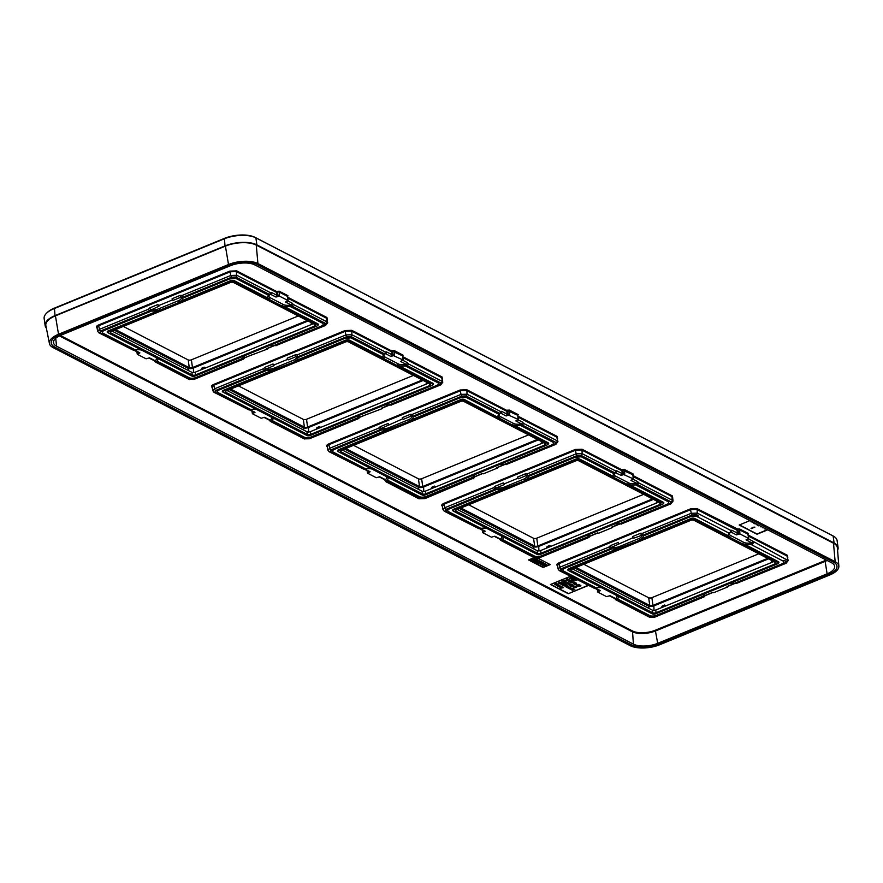 <?xml version="1.0" encoding="UTF-8"?>
<svg xmlns="http://www.w3.org/2000/svg" width="883" height="883" viewBox="0 0 883 883"><rect width="100%" height="100%" fill="white"/><g stroke="black" fill="none" stroke-linecap="round" stroke-linejoin="round"><path stroke-width="1.32" d="M257.913 263.553L835.152 561.687A21.313 9.073 -7.9 0 1 838.85 566.124A21.313 9.073 -7.9 0 1 829.689 575.021L659.711 644.745A21.313 9.073 -7.9 0 1 630.307 645.716L53.079 347.593A21.313 9.073 -7.9 0 1 49.437 343.586A21.313 9.073 -7.9 0 1 58.532 334.26L228.52 264.525A21.313 9.073 -7.9 0 1 257.913 263.553L256.269 245.099L833.497 543.222A22.373 9.525 -7.9 0 1 837.382 547.879L838.85 566.124M54.68 347.107L631.533 645.043A19.912 8.477 172.1 0 0 659.005 644.137L828.442 574.623A19.912 8.477 172.1 0 0 836.974 566.113A19.912 8.477 172.1 0 0 833.541 562.162L256.688 264.238A19.912 8.477 -7.9 0 0 229.216 265.143L59.779 334.646A19.912 8.477 -7.9 0 0 51.247 343.167A19.912 8.477 -7.9 0 0 54.68 347.107L631.511 644.91A19.912 8.477 -7.9 0 0 658.994 644.005L828.42 574.502A19.912 8.477 -7.9 0 0 836.974 566.047M49.437 343.586L45.872 325.639A22.373 9.525 -7.9 0 1 55.43 315.838L225.408 246.114A22.373 9.525 -7.9 0 1 256.269 245.099M768.552 558.84L653.873 605.893A3.94 1.678 172.1 0 1 648.431 606.069L574.701 567.99M193.509 372.538L193.377 368.056L308.068 321.004M193.377 368.056A3.94 1.678 -7.9 0 1 187.947 368.233L114.216 330.154M538.884 550.915L538.74 546.434L653.431 499.381M538.74 546.434A3.94 1.678 -7.9 0 1 533.31 546.61L534.105 549.083M459.579 508.531L533.31 546.61M423.763 491.456L423.619 486.974L538.31 439.922M423.619 486.974A3.94 1.678 -7.9 0 1 418.189 487.151L418.984 489.624M344.458 449.072L418.189 487.151M308.631 431.997L308.498 427.515L423.189 380.463M308.498 427.515A3.94 1.678 -7.9 0 1 303.068 427.692L303.862 430.176M229.337 389.613L303.068 427.692M311.909 322.99L310.838 324.767M205.121 368.134L204.227 367.162L201.865 368.134L201.059 369.8M312.129 323.101L311.103 324.657M111.986 331.07L191.754 372.273A2.583 1.104 172.1 0 0 195.32 372.151L313.344 323.73M110.651 332.814L192.373 375.021A2.307 0.982 172.1 0 0 195.562 374.911L314.547 326.103A2.307 0.982 172.1 0 0 315.54 325.154A2.307 0.982 172.1 0 0 315.143 324.657L233.421 282.45A2.307 0.982 172.1 0 0 230.231 282.56L111.247 331.368A2.307 0.982 172.1 0 0 110.265 332.394A2.307 0.982 172.1 0 0 110.651 332.814L110.441 331.876M230.673 281.478L108.863 331.445A2.307 0.982 172.1 0 0 108.201 332.858A2.307 0.982 172.1 0 0 108.267 332.891L191.931 376.103A2.307 0.982 172.1 0 0 195.121 376.003L316.942 326.026A2.307 0.982 172.1 0 0 317.725 325.529A2.307 0.982 172.1 0 0 317.527 324.58L233.863 281.368A2.307 0.982 172.1 0 0 230.673 281.478L230.286 280.794L180.883 301.059L179.249 302.394L108.466 330.761A2.892 1.225 172.1 0 0 107.638 332.527A2.892 1.225 172.1 0 0 107.726 332.571L108.134 332.814M172.097 298.719L173.079 300.408A1.446 0.673 67.7 0 1 172.097 298.719L180.154 295.408A1.446 0.673 67.7 0 0 181.147 297.096L182.196 297.174M149.867 307.836L157.925 304.525L158.918 306.224L149.602 310.673L148.223 309.337L149.867 307.836A1.446 0.673 67.7 0 0 150.85 309.525A7.241 3.079 172.1 0 0 159.15 308.642L178.267 300.794A7.241 3.079 172.1 0 0 181.147 297.096L182.273 297.273L182.03 295.474L230.783 275.474L236.754 275.275L236.269 271.578L230.286 271.776L98.874 325.684L97.02 327.56L97.627 331.213L99.47 329.337L98.477 325.01C96.203 326.092 95.783 327.118 97.218 328.079M269.083 345.661A8.565 3.642 -7.9 0 1 274.227 345.408L321.114 326.169A4.912 2.086 -7.9 0 0 322.372 323.101L290.165 306.467A8.565 3.642 -7.9 0 1 284.006 306.346L282.35 306.213L269.216 299.425L268.189 298.178A8.565 3.642 -7.9 0 1 267.858 296.522A8.565 3.642 -7.9 0 1 268.642 295.352L269.646 294.558A8.565 3.642 -7.9 0 1 269.657 294.547L237.847 278.134A6.634 2.826 172.1 0 0 228.686 278.432L182.406 297.428A8.565 3.642 -7.9 0 1 182.406 297.428L182.273 297.273M287.604 296.611L287.968 295.706L279.227 291.191L276.611 291.511L236.666 270.871L229.9 271.103L230.783 275.474A1.446 0.673 67.7 0 0 231.765 277.163L182.395 297.416L182.77 298.178A8.565 3.642 -7.9 0 1 180.883 301.059M180.154 295.408L182.03 295.474M172.284 299.999L158.123 305.805M149.602 310.673L149.834 310.772A8.565 3.642 -7.9 0 1 149.834 310.772L103.565 329.767A6.634 2.826 172.1 0 0 101.865 333.917L133.653 350.341L135.485 349.977A8.565 3.642 -7.9 0 1 141.501 350.054M157.858 310.496A8.565 3.642 -7.9 0 1 151.434 311.037L103.653 330.706A4.912 2.086 -7.9 0 1 104.393 330.33M151.434 311.037L149.856 310.772L100.463 331.026A1.446 0.673 67.7 0 1 99.47 329.337L148.223 309.337M317.88 325.308A2.892 1.225 172.1 0 0 318.167 325.065A2.892 1.225 172.1 0 0 317.935 323.873L284.006 306.346M229.514 278.995L182.814 298.156M229.668 278.94L228.686 278.432L229.668 278.94A4.912 2.086 -7.9 0 1 235.662 278.421A4.912 2.086 -7.9 0 1 236.434 278.719L237.847 278.134M268.642 295.352L236.434 278.719M268.189 298.178L234.26 280.662A2.892 1.225 172.1 0 0 230.286 280.794M157.516 358.332A8.565 3.642 -7.9 0 1 157.593 358.432A8.565 3.642 -7.9 0 1 157.008 361.092L189.216 377.725L187.803 378.299A6.634 2.826 172.1 0 0 188.852 378.697A6.634 2.826 172.1 0 0 196.81 378.067M189.216 377.725A4.912 2.086 -7.9 0 0 195.993 377.505L242.88 358.266A8.565 3.642 -7.9 0 1 242.935 357.383A8.565 3.642 -7.9 0 1 244.006 355.937M103.653 330.706A4.912 2.086 -7.9 0 0 103.278 333.344L135.485 349.977M151.092 311.169L104.536 330.264L103.565 329.767L104.536 330.264M133.631 350.341L99.724 332.836A1.446 1.115 -62.7 0 1 98.885 332.825L133.631 350.341A8.565 3.642 -7.9 0 1 133.653 350.341M157.008 361.092L156.004 361.887A8.565 3.642 -7.9 0 1 155.993 361.898L155.066 361.335M156.004 361.887L187.803 378.299M196.964 378.001L195.993 377.505L196.964 378.001L243.123 359.061M244.889 357.538A1.446 0.673 -112.3 0 1 244.657 357.825A1.446 0.673 -112.3 0 1 244.293 357.792L243.255 359.028A8.565 3.642 -7.9 0 1 243.255 359.017L242.88 358.266L243.255 359.017M275.805 345.661A8.565 3.642 -7.9 0 1 275.816 345.661L325.562 325.452A1.446 0.673 -112.3 0 1 325.187 325.408L275.816 345.661M274.227 345.408L275.794 345.661L321.931 326.732M322.085 326.677L321.114 326.169L322.085 326.677A6.634 2.826 172.1 0 0 323.288 326.081A6.634 2.826 172.1 0 0 323.785 322.516L291.997 306.103L290.165 306.467M287.99 301.004L292.152 303.156A1.446 1.115 117.3 0 1 291.147 304.911L292.019 306.092A8.565 3.642 -7.9 0 1 291.997 306.103M292.306 305.982L293.454 304.558L326.931 321.854L327.681 322.736L325.562 325.452A1.446 0.673 -112.3 0 0 325.816 325.087M292.152 303.156L293.454 304.558M138.51 352.074L139.878 352.869L137.406 354.326L146.059 358.796L149.503 357.836L155.099 360.717A7.241 3.079 172.1 0 0 155.507 357.295M137.329 351.964L137.406 354.326M270.032 294.05L270.231 292.571L271.346 292.405A1.446 1.115 117.3 0 1 270.341 294.16A7.241 3.079 172.1 0 0 270.231 297.77L283.366 304.547A7.241 3.079 172.1 0 0 291.147 304.911L285.562 302.019L288.035 300.562L279.381 296.092L275.926 297.052L276.92 295.286L276.534 292.372L236.269 271.578L236.666 270.871M287.814 301.103L287.571 296.401L278.829 291.887L276.534 292.372L276.611 291.511M155.132 361.787L154.249 360.706A1.446 1.115 -62.7 0 0 155.099 360.717L155.772 361.986M752.25 521.82L751.047 521.842L751.665 521.511M753.453 522.438L752.261 522.471L752.868 522.129M754.788 523.133L753.784 523.255L754.49 522.968M757.062 524.303L756.212 524.513L756.764 524.149M755.66 523.575L754.799 523.785L755.351 523.42M758.287 524.932L758.751 525.827L756.93 524.877L757.879 524.723M761.378 526.533L760.671 526.82L761.069 526.378M763.972 527.868L762.504 527.758L762.437 527.074M762.879 527.604L763.652 527.703M766.289 529.072L764.877 528.994L764.568 528.177M764.877 528.332L765.991 528.906M751.367 528.575L754.899 527.118L751.367 528.575M787.813 557.361L787.415 555.319L748.287 535.12M748.089 534.436L748.519 538.387L739.866 533.917L736.422 534.877L737.404 533.122L737.018 530.208L696.753 509.414L690.782 509.601L559.358 563.52L557.504 565.385L558.111 569.049L559.965 567.173L608.707 547.173L610.352 545.672A1.446 0.673 67.7 0 0 611.345 547.361L632.769 537.824L633.564 538.244L642.681 535.01M748.453 533.531L739.711 529.016L737.724 529.083L738.674 533.961M737.724 529.083L697.151 508.707L690.385 508.928L558.961 562.846C556.687 563.928 556.268 564.954 557.703 565.915M672.691 497.902L672.294 495.871L633.166 475.661M632.968 474.977L633.332 474.072L632.934 474.778L622.99 470.297L621.897 470.749L622.283 473.663L621.301 475.429L623.553 474.502L622.603 469.624L621.897 470.749L581.632 449.955L575.661 450.142L444.237 504.061L442.383 505.926L442.99 509.59L444.248 511.191L478.994 528.718A8.565 3.642 -7.9 0 1 479.028 528.718L480.849 528.343A8.565 3.642 -7.9 0 1 486.864 528.431M633.332 474.072L624.59 469.557L622.603 469.624M621.974 469.877L582.029 449.248L575.263 449.469L443.84 503.387C441.566 504.469 441.147 505.495 442.582 506.456M557.57 438.443L557.173 436.412L518.045 416.202M517.846 415.518L518.211 414.624L517.813 415.319L507.868 410.849L506.776 411.29L507.162 414.204L506.169 415.97L508.431 415.043L507.482 410.165L506.776 411.29L466.511 390.496L460.54 390.694L329.116 444.602L327.262 446.467L327.869 450.131L329.127 451.732L363.873 469.259A8.565 3.642 -7.9 0 1 363.906 469.259L365.728 468.884A8.565 3.642 -7.9 0 1 371.743 468.972M518.211 414.624L509.469 410.098L507.482 410.165M506.853 410.418L466.908 389.789L460.142 390.01L328.719 443.928C326.445 445.01 326.026 446.036 327.461 446.997M442.449 378.984L442.052 376.953L402.924 356.743M402.725 356.059L403.089 355.165L402.692 355.86L392.747 351.39L391.655 351.831L392.041 354.745L391.048 356.511L393.31 355.584L392.361 350.706L391.655 351.831L351.39 331.037L345.419 331.235L213.995 385.143L212.141 387.008L212.748 390.672L214.006 392.284L248.752 409.8A8.565 3.642 -7.9 0 1 248.774 409.8L250.606 409.425A8.565 3.642 -7.9 0 1 256.622 409.513M403.089 355.165L394.348 350.639L392.361 350.706M391.732 350.97L351.787 330.33L345.021 330.551L213.598 384.469C211.324 385.551 210.905 386.577 212.339 387.538M327.328 319.525L326.931 317.494L287.803 297.284M570.374 576.334L550.462 584.502L568.299 593.718L588.21 585.55M534.182 557.648L528.564 559.954L543.155 567.493L550.241 564.59L537.813 558.166M749.921 520.617L739.192 525.021L757.029 534.237L767.757 529.822M633.564 538.244A1.446 0.673 67.7 0 1 632.581 536.555L632.769 537.824M610.352 545.672L618.42 542.361L618.608 543.641M632.581 536.555L640.65 533.244L642.526 533.299L691.268 513.299L697.239 513.111L697.151 508.707M690.385 508.928L691.268 513.299A1.446 0.673 67.7 0 0 692.25 514.988L696.234 514.866A1.446 1.115 117.3 0 0 697.239 513.111L730.716 530.396L730.517 531.886M730.716 530.396L731.83 530.241A1.446 1.115 117.3 0 1 730.826 531.996L730.142 532.372A8.565 3.642 172.1 0 0 730.131 532.383L729.126 533.177A8.565 3.642 172.1 0 0 728.343 534.358A8.565 3.642 172.1 0 0 728.685 536.014L729.7 537.261L742.835 544.038L744.49 544.182A8.565 3.642 172.1 0 0 750.649 544.303L782.857 560.926L784.27 560.352A6.634 2.826 -7.9 0 1 783.773 563.906A6.634 2.826 -7.9 0 1 782.57 564.502L781.598 564.005A4.912 2.086 172.1 0 0 782.857 560.926M748.475 538.84L788.177 560.573L787.007 556.025L748.398 536.08M750.649 544.303L752.482 543.928A8.565 3.642 172.1 0 0 752.504 543.928L753.939 542.394M752.636 540.981A1.446 1.115 117.3 0 1 751.632 542.736L752.791 543.807M704.502 593.773A8.565 3.642 172.1 0 0 703.42 595.208A8.565 3.642 172.1 0 0 703.365 596.091L656.477 615.33L657.449 615.837L703.619 596.897M618.001 596.157A8.565 3.642 172.1 0 1 618.078 596.268A8.565 3.642 172.1 0 1 617.504 598.917L649.7 615.55A4.912 2.086 172.1 0 0 656.477 615.33L657.449 615.837M564.888 568.155A4.912 2.086 172.1 0 0 564.138 568.542L611.919 548.862A8.565 3.642 172.1 0 0 618.354 548.332L568.95 568.597L569.347 569.281L691.168 519.303A2.307 0.982 -7.9 0 1 694.347 519.204L778.022 562.416A2.307 0.982 -7.9 0 1 778.21 563.365A2.307 0.982 -7.9 0 1 777.426 563.862L655.605 613.828A2.307 0.982 -7.9 0 1 652.416 613.939L568.751 570.727A2.307 0.982 -7.9 0 1 568.685 570.683A2.307 0.982 -7.9 0 1 569.347 569.281M568.63 570.65L568.21 570.396A2.892 1.225 -7.9 0 1 568.122 570.352A2.892 1.225 -7.9 0 1 568.95 568.597M601.985 587.89A8.565 3.642 172.1 0 0 595.97 587.802L563.773 571.169L562.35 571.754A6.634 2.826 -7.9 0 1 564.049 567.592L610.341 548.608A8.565 3.642 172.1 0 0 610.341 548.608L611.919 548.862M564.138 568.542A4.912 2.086 172.1 0 0 563.773 571.169M565.021 568.1L564.049 567.592L565.021 568.1L611.577 549.005M782.57 564.502L781.598 564.005L734.711 583.233A8.565 3.642 172.1 0 0 729.568 583.486M744.49 544.182L778.42 561.698A2.892 1.225 -7.9 0 1 778.663 562.89A2.892 1.225 -7.9 0 1 778.376 563.133M729.126 533.177L696.919 516.544A4.912 2.086 172.1 0 0 696.146 516.257A4.912 2.086 172.1 0 0 690.153 516.765L689.182 516.268L642.89 535.253A8.565 3.642 172.1 0 0 642.879 535.253L643.265 536.003A8.565 3.642 172.1 0 1 641.367 538.884L690.771 518.619A2.892 1.225 -7.9 0 1 694.755 518.487L728.685 536.014M643.299 535.992L689.998 516.831M617.504 598.917L616.5 599.712A8.565 3.642 172.1 0 0 616.5 599.712L648.288 616.135A6.634 2.826 -7.9 0 0 649.336 616.533A6.634 2.826 -7.9 0 0 657.294 615.893M654.976 616.864A1.446 0.673 -112.3 0 1 654.745 617.151A1.446 0.673 -112.3 0 1 654.369 617.107L703.751 596.853L703.365 596.091L703.74 596.842A8.565 3.642 172.1 0 0 703.751 596.853L703.751 596.257M736.301 583.497L786.047 563.288A1.446 0.673 -112.3 0 1 785.682 563.244L736.301 583.497M782.426 564.568L736.279 583.497L734.711 583.233M787.415 555.319L787.415 559.679A1.446 1.115 117.3 0 1 786.422 561.433L784.27 560.352M690.153 516.765L689.182 516.268A6.634 2.826 -7.9 0 1 698.343 515.97L696.234 514.866M594.116 588.177L560.208 570.661A1.446 1.115 -62.7 0 1 559.369 570.65L594.116 588.177A8.565 3.642 172.1 0 1 594.149 588.166L562.35 571.754M705.385 595.374A1.446 0.673 -112.3 0 1 705.153 595.661A1.446 0.673 -112.3 0 1 704.777 595.617L703.861 596.941M713.056 592.416L705.153 595.661L704.016 596.919M727.614 586.257A1.446 0.673 -112.3 0 1 727.371 586.544A1.446 0.673 -112.3 0 1 727.007 586.5L727.802 586.908L713.641 592.725L712.846 592.305L704.777 595.617A7.241 3.079 -7.9 0 1 705.164 593.497M640.65 533.244A1.446 0.673 67.7 0 0 641.632 534.932L642.758 535.109L642.526 533.299M692.25 514.988L642.879 535.253L643.265 536.003L642.758 535.109M641.367 538.884L639.734 540.219L618.354 548.332M783.773 563.906L736.279 583.497M594.149 588.166L595.97 587.802M597.813 589.8L598.111 591.621L600.363 590.694L598.994 589.899M615.617 599.612L614.745 598.542A1.446 1.115 -62.7 0 0 615.583 598.553L609.998 595.672L606.544 596.632L597.89 592.162L598.111 591.621L597.89 592.162M748.298 538.928L746.047 539.855L751.632 542.736A7.241 3.079 -7.9 0 1 743.85 542.383A1.446 1.115 -62.7 0 0 742.835 544.038M654.369 617.107L650.396 617.239L615.55 599.16M616.257 599.822L615.583 598.553A7.241 3.079 -7.9 0 0 615.992 595.12M560.208 570.661L560.948 568.862L610.319 548.608L611.345 547.361A7.241 3.079 -7.9 0 0 619.634 546.467A1.446 0.673 -112.3 0 1 620.606 548.067M610.087 548.509L608.707 547.173M736.532 583.531L737.57 582.383M748.056 534.237L747.835 534.778L748.056 534.237L739.314 529.723L737.018 530.208L737.095 529.336M739.711 529.016L739.866 533.917M571.731 569.204L690.727 520.385A2.307 0.982 -7.9 0 1 693.906 520.286L775.627 562.493A2.307 0.982 -7.9 0 1 776.025 562.99A2.307 0.982 -7.9 0 1 775.031 563.939L656.047 612.747A2.307 0.982 -7.9 0 1 652.868 612.857L571.146 570.65A2.307 0.982 -7.9 0 1 570.749 570.23A2.307 0.982 -7.9 0 1 571.731 569.204M572.471 568.895L652.239 610.098L652.868 612.857M773.839 561.566L655.815 609.987A2.583 1.104 -7.9 0 1 652.239 610.098M665.605 605.97L664.711 604.998L662.349 605.959L661.544 607.625M664.391 605.33L662.151 606.246L661.808 607.515M772.393 560.815L771.323 562.592M665.627 605.451L664.513 605.274M665.065 606.191L665.031 605.462M772.614 560.937L771.587 562.482M482.692 530.341L482.769 532.703L485.242 531.235L483.873 530.44M494.966 489.05L496.224 487.902A1.446 0.673 67.7 0 1 495.231 486.213L493.586 487.714L495.197 489.149A8.565 3.642 -7.9 0 1 495.197 489.149L445.827 509.403A1.446 0.673 -112.3 0 1 444.844 507.714L442.99 509.59M614.447 524.027A8.565 3.642 -7.9 0 1 619.59 523.774L666.477 504.546A4.912 2.086 -7.9 0 0 667.736 501.478L635.528 484.844A8.565 3.642 -7.9 0 1 629.369 484.723L627.714 484.59L614.579 477.802L613.564 476.555A8.565 3.642 -7.9 0 1 613.221 474.899A8.565 3.642 -7.9 0 1 614.005 473.718L581.798 457.085L583.221 456.511A6.634 2.826 172.1 0 0 574.06 456.809L527.769 475.805L528.144 476.544A8.565 3.642 -7.9 0 1 526.246 479.425L524.612 480.76L503.233 488.873A8.565 3.642 -7.9 0 1 496.798 489.403L449.017 509.083A4.912 2.086 -7.9 0 1 449.767 508.707M663.243 503.674A2.892 1.225 172.1 0 0 663.541 503.431A2.892 1.225 172.1 0 0 663.299 502.239L629.369 484.723M574.877 457.372L528.177 476.533M575.032 457.317L574.06 456.809L575.032 457.317A4.912 2.086 -7.9 0 1 581.025 456.798A4.912 2.086 -7.9 0 1 581.798 457.085M613.564 476.555L579.634 459.028A2.892 1.225 172.1 0 0 575.65 459.16L526.246 479.425M502.88 536.698A8.565 3.642 -7.9 0 1 502.957 536.809A8.565 3.642 -7.9 0 1 502.383 539.469L534.579 556.091L533.166 556.676A6.634 2.826 172.1 0 0 534.215 557.074A6.634 2.826 172.1 0 0 542.173 556.433M534.579 556.091A4.912 2.086 -7.9 0 0 541.356 555.871L588.244 536.632A8.565 3.642 -7.9 0 1 588.299 535.76A8.565 3.642 -7.9 0 1 589.38 534.314M449.017 509.083A4.912 2.086 -7.9 0 0 448.652 511.71L480.849 528.343M496.456 489.546L449.9 508.641L448.928 508.144A6.634 2.826 172.1 0 0 447.228 512.295L479.028 528.718M503.233 488.873L453.829 509.138A2.892 1.225 172.1 0 0 453.001 510.893A2.892 1.225 172.1 0 0 453.089 510.948L453.509 511.191M615.396 472.427L615.021 472.913A8.565 3.642 -7.9 0 1 615.021 472.913L583.221 456.511M517.46 477.096L518.442 478.785A1.446 0.673 67.7 0 1 517.46 477.096L525.517 473.785A1.446 0.673 67.7 0 0 526.511 475.473L527.758 475.794A8.565 3.642 -7.9 0 1 527.769 475.805L528.144 476.544L527.769 475.805M621.179 524.038L670.925 503.829A1.446 0.673 -112.3 0 1 670.55 503.785L621.179 524.038M619.59 523.774L621.157 524.038L667.305 505.109M667.449 505.043L666.477 504.546L667.449 505.043A6.634 2.826 172.1 0 0 668.652 504.447A6.634 2.826 172.1 0 0 669.148 500.893L637.36 484.469A8.565 3.642 -7.9 0 1 637.36 484.469L638.817 482.935L672.294 500.219L673.045 501.114L670.925 503.829A1.446 0.673 -112.3 0 0 671.179 503.465M502.383 539.469L501.378 540.253A8.565 3.642 -7.9 0 1 501.356 540.264L500.429 539.701M501.378 540.253L533.166 556.676M542.328 556.378L541.356 555.871L542.328 556.378L588.497 537.438M590.263 535.915A1.446 0.673 -112.3 0 1 590.032 536.202A1.446 0.673 -112.3 0 1 589.656 536.158L588.63 537.394A8.565 3.642 -7.9 0 1 588.619 537.383L588.244 536.632L588.619 537.383M496.798 489.403L495.22 489.149L448.928 508.144L449.9 508.641M633.354 479.381L637.515 481.533A1.446 1.115 117.3 0 1 636.511 483.288L637.669 484.348M673.045 501.114L672.636 497.438L671.886 496.566L672.294 500.219A1.446 1.115 117.3 0 1 671.29 501.974L637.383 484.469L635.528 484.844M637.515 481.533L638.817 482.935M621.301 475.429L615.23 472.758L615.594 470.937L616.709 470.782A1.446 1.115 117.3 0 1 615.705 472.537A7.241 3.079 172.1 0 0 615.594 476.136A1.446 1.115 -62.7 0 0 614.579 477.802M614.005 473.718L615.01 472.924L581.113 455.407L577.129 455.54L527.758 475.794M482.769 532.703L491.423 537.173L494.866 536.213L500.462 539.094A7.241 3.079 172.1 0 0 500.871 535.661M615.594 476.136L628.729 482.924A7.241 3.079 172.1 0 0 636.511 483.288L630.926 480.396L633.398 478.928L623.553 474.502M633.177 479.469L632.934 474.778M453.63 511.268L537.294 554.48A2.307 0.982 172.1 0 0 540.484 554.369L662.305 504.403A2.307 0.982 172.1 0 0 663.089 503.906A2.307 0.982 172.1 0 0 662.89 502.957L579.226 459.745A2.307 0.982 172.1 0 0 576.047 459.844L454.226 509.822A2.307 0.982 172.1 0 0 453.564 511.235A2.307 0.982 172.1 0 0 453.63 511.268M495.231 486.213L503.299 482.902L504.281 484.59L496.224 487.902A7.241 3.079 172.1 0 0 504.513 487.008L523.641 479.16A7.241 3.079 172.1 0 0 526.511 475.473L527.637 475.65L527.405 473.84L576.146 453.84L582.118 453.652L582.029 449.248M525.517 473.785L527.405 473.84M517.648 478.365L503.487 484.182M590.043 534.049A7.241 3.079 172.1 0 0 589.656 536.158L597.725 532.846L598.519 533.266L612.681 527.449L611.886 527.041A1.446 0.673 -112.3 0 0 612.25 527.085A1.446 0.673 -112.3 0 0 612.482 526.798M588.895 537.46L590.032 536.202L597.934 532.957M621.411 524.072L622.438 522.935M668.652 504.447L621.157 524.038M624.59 469.557L624.745 474.458M588.74 537.482L588.63 536.798M500.495 540.153L499.623 539.083A1.446 1.115 -62.7 0 0 500.462 539.094L501.136 540.363M540.926 553.288L659.91 504.48A2.307 0.982 172.1 0 0 660.903 503.531A2.307 0.982 172.1 0 0 660.506 503.034L578.784 460.827A2.307 0.982 172.1 0 0 575.595 460.926L456.61 509.745A2.307 0.982 172.1 0 0 455.628 510.771A2.307 0.982 172.1 0 0 456.025 511.191L537.736 553.398A2.307 0.982 172.1 0 0 540.926 553.288L540.683 550.528L658.718 502.107M537.736 553.398L537.118 550.639L457.35 509.447M537.118 550.639A2.583 1.104 172.1 0 0 540.683 550.528M657.272 501.367L656.201 503.133M657.493 501.478L656.466 503.023M550.484 546.511L549.59 545.539L547.228 546.511L546.422 548.177M549.932 546.732L549.325 545.826L546.875 547.063L546.687 548.067M550.506 546.003L549.392 545.826M549.27 545.871L546.61 547.361M367.571 470.882L367.648 473.244L370.12 471.776L368.752 470.981M387.758 477.25A8.565 3.642 -7.9 0 1 387.836 477.35A8.565 3.642 -7.9 0 1 387.262 480.01L386.257 480.805A8.565 3.642 -7.9 0 1 386.026 480.937L385.948 481.732L418.972 498.796L424.944 498.597L473.608 478.056A8.565 3.642 -7.9 0 1 473.498 477.924L473.122 477.184A8.565 3.642 -7.9 0 1 473.178 476.301A8.565 3.642 -7.9 0 1 474.248 474.855M385.694 481.478L384.491 479.624A1.446 1.115 -62.7 0 0 385.341 479.635L379.745 476.754L376.301 477.714L367.648 473.244M518.233 419.922L522.394 422.074A1.446 1.115 117.3 0 1 521.389 423.829L515.804 420.937L518.277 419.469L508.431 415.043M518.056 420.01L517.813 415.319M387.262 480.01L419.458 496.643A4.912 2.086 -7.9 0 0 426.235 496.412L473.122 477.184L473.498 477.924M499.325 464.568A8.565 3.642 -7.9 0 1 504.469 464.326L551.356 445.087A4.912 2.086 -7.9 0 0 552.615 442.019L520.407 425.385A8.565 3.642 -7.9 0 1 514.248 425.264L512.593 425.131L464.513 399.569A2.892 1.225 172.1 0 0 460.529 399.701L411.125 419.966L409.491 421.301L388.112 429.414A8.565 3.642 -7.9 0 1 381.677 429.944L333.895 449.624A4.912 2.086 -7.9 0 1 334.635 449.248M388.112 429.414L338.708 449.679A2.892 1.225 172.1 0 0 337.88 451.434A2.892 1.225 172.1 0 0 337.968 451.489L338.377 451.732M333.895 449.624A4.912 2.086 -7.9 0 0 333.52 452.251L365.728 468.884M381.335 430.087L334.778 449.182L333.807 448.685A6.634 2.826 172.1 0 0 332.107 452.836L363.906 469.259M498.431 417.096A8.565 3.642 -7.9 0 1 498.1 415.44A8.565 3.642 -7.9 0 1 498.884 414.259L466.677 397.626L468.089 397.052A6.634 2.826 172.1 0 0 458.939 397.35L412.648 416.346A8.565 3.642 -7.9 0 1 412.648 416.346L411.39 416.014L412.516 416.191L412.273 414.381L461.025 394.392L466.997 394.193L500.473 411.478L501.588 411.323A1.446 1.115 117.3 0 1 500.584 413.078L506.169 415.97M460.142 390.01L461.025 394.392A1.446 0.673 67.7 0 0 462.008 396.081L412.637 416.334L413.012 417.085A8.565 3.642 -7.9 0 1 411.125 419.966M459.756 397.913L413.056 417.074M459.911 397.858L458.939 397.35L459.911 397.858A4.912 2.086 -7.9 0 1 465.904 397.339A4.912 2.086 -7.9 0 1 466.677 397.626M548.122 444.226A2.892 1.225 172.1 0 0 548.42 443.972A2.892 1.225 172.1 0 0 548.177 442.78L514.248 425.264M498.884 414.259L499.888 413.476A8.565 3.642 -7.9 0 1 499.899 413.465L468.089 397.052M506.047 464.579A8.565 3.642 -7.9 0 1 506.058 464.579L555.804 444.37A1.446 0.673 -112.3 0 1 555.429 444.326L506.058 464.579M504.469 464.326L506.036 464.579L552.184 445.65M552.328 445.584L551.356 445.087L552.328 445.584A6.634 2.826 172.1 0 0 553.531 444.988A6.634 2.826 172.1 0 0 554.027 441.434L522.239 425.01A8.565 3.642 -7.9 0 1 522.239 425.01L520.407 425.385M473.034 478.873L474.535 476.699A1.446 0.673 -112.3 0 0 474.899 476.743L474.899 476.743A1.446 0.673 -112.3 0 0 475.142 476.456M385.75 476.202A7.241 3.079 172.1 0 1 385.341 479.635L385.948 481.732M386.257 480.805L418.045 497.217A6.634 2.826 172.1 0 0 419.094 497.615A6.634 2.826 172.1 0 0 427.052 496.986M427.206 496.919L426.235 496.412L427.206 496.919L473.376 477.979M381.677 429.944L380.098 429.69A8.565 3.642 -7.9 0 1 380.076 429.69L333.807 448.685L334.778 449.182M379.845 429.591L381.092 428.443A1.446 0.673 67.7 0 1 380.109 426.754L378.465 428.255L380.076 429.69L330.706 449.944A1.446 0.673 -112.3 0 1 329.723 448.255L327.869 450.131M402.527 418.917L403.321 419.326A1.446 0.673 67.7 0 1 402.339 417.637L402.527 418.917L381.092 428.443A7.241 3.079 172.1 0 0 389.392 427.549L408.52 419.712A7.241 3.079 172.1 0 0 411.39 416.014A1.446 0.673 67.7 0 1 410.396 414.326L412.273 414.381M380.109 426.754L388.178 423.443L388.365 424.723M474.911 474.59A7.241 3.079 172.1 0 0 474.535 476.699L482.604 473.398L483.398 473.807L497.559 467.99L496.765 467.582A1.446 0.673 -112.3 0 0 497.129 467.626A1.446 0.673 -112.3 0 0 497.361 467.339M506.29 464.624L507.317 463.476M553.531 444.988L506.036 464.579M522.394 422.074L523.696 423.476L557.173 440.772A1.446 1.115 117.3 0 1 556.169 442.526L522.261 425.01L521.389 423.829A7.241 3.079 172.1 0 1 513.608 423.465L500.473 416.677A7.241 3.079 172.1 0 1 500.584 413.078L499.899 413.465L465.992 395.948L462.008 396.081M500.473 411.478L500.275 412.968M509.469 410.098L509.623 414.999M522.548 424.9L523.696 423.476M557.924 441.655L556.765 437.107L557.924 441.655L555.804 444.37A1.446 0.673 -112.3 0 0 556.058 444.006M547.769 443.498L464.105 400.286A2.307 0.982 172.1 0 0 460.926 400.385L339.105 450.363A2.307 0.982 172.1 0 0 338.443 451.776A2.307 0.982 172.1 0 0 338.509 451.809L422.173 495.021A2.307 0.982 172.1 0 0 425.363 494.91L547.184 444.944A2.307 0.982 172.1 0 0 547.968 444.447A2.307 0.982 172.1 0 0 547.769 443.498L548.177 442.78M425.805 493.829L544.789 445.021A2.307 0.982 172.1 0 0 545.782 444.072A2.307 0.982 172.1 0 0 545.385 443.575L463.663 401.368A2.307 0.982 172.1 0 0 460.473 401.478L341.489 450.286A2.307 0.982 172.1 0 0 340.507 451.312A2.307 0.982 172.1 0 0 340.904 451.732L422.615 493.939A2.307 0.982 172.1 0 0 425.805 493.829L425.562 491.069L543.597 442.648M422.615 493.939L421.997 491.18L342.229 449.988M421.997 491.18A2.583 1.104 172.1 0 0 425.562 491.069M542.151 441.908L541.08 443.674M542.372 442.019L541.345 443.575M435.363 487.052L434.469 486.08L432.107 487.052L431.301 488.718M434.811 487.273L434.27 486.367M435.385 486.544L434.789 486.544M434.149 486.412L431.908 487.328L431.566 488.608M252.45 411.423L252.527 413.785L254.999 412.317L253.631 411.522M270.253 421.246L269.37 420.165A1.446 1.115 -62.7 0 0 270.22 420.176L264.624 417.295L261.18 418.255L252.527 413.785M403.112 360.463L407.273 362.615A1.446 1.115 117.3 0 1 406.268 364.37L400.683 361.478L403.156 360.01L393.31 355.584M402.935 360.551L402.692 355.86M407.273 362.615L408.575 364.017L442.052 381.313L442.802 382.196L440.683 384.911A1.446 0.673 -112.3 0 1 440.308 384.867L390.937 405.12A8.565 3.642 -7.9 0 1 390.937 405.12L440.683 384.911A1.446 0.673 -112.3 0 0 440.937 384.546M384.204 405.12A8.565 3.642 -7.9 0 1 389.348 404.867L436.235 385.628A4.912 2.086 -7.9 0 0 437.493 382.56L405.286 365.926A8.565 3.642 -7.9 0 1 399.127 365.805L397.471 365.672L384.337 358.884L383.31 357.637A8.565 3.642 -7.9 0 1 382.979 355.981A8.565 3.642 -7.9 0 1 383.763 354.811L384.767 354.017A8.565 3.642 -7.9 0 1 384.778 354.006L385.352 352.019L386.467 351.864A1.446 1.115 117.3 0 1 385.463 353.619A7.241 3.079 172.1 0 0 385.352 357.229L398.487 364.006A7.241 3.079 172.1 0 0 406.268 364.37L407.427 365.441L408.575 364.017M442.802 382.196L441.643 377.648L403.023 357.703M360.01 416.997A1.446 0.673 -112.3 0 1 359.778 417.284A1.446 0.673 -112.3 0 1 359.414 417.24L382.438 408.542L381.644 408.123A1.446 0.673 -112.3 0 0 382.008 408.167A1.446 0.673 -112.3 0 0 382.24 407.88M358.653 418.542L359.778 417.284L367.681 414.039M287.405 359.458L287.218 358.178A1.446 0.673 67.7 0 0 288.2 359.867L287.405 359.458L273.244 365.264L274.039 365.672L265.971 368.984A7.241 3.079 172.1 0 0 274.271 368.09L293.399 360.253A7.241 3.079 172.1 0 0 296.269 356.555L297.394 356.732L296.269 356.555A1.446 0.673 67.7 0 1 295.275 354.867L297.152 354.922L297.516 356.875A8.565 3.642 -7.9 0 1 297.527 356.887L297.891 357.637A8.565 3.642 -7.9 0 1 296.004 360.518L294.37 361.853L272.99 369.955A8.565 3.642 -7.9 0 1 266.556 370.496L218.774 390.165A4.912 2.086 -7.9 0 1 219.514 389.789M264.723 370.132L263.344 368.796L264.988 367.295A1.446 0.673 67.7 0 0 265.971 368.984L264.955 370.231A8.565 3.642 -7.9 0 1 264.955 370.231L218.686 389.226A6.634 2.826 172.1 0 0 216.986 393.376L248.774 409.8M264.988 367.295L273.046 363.984L273.244 365.264M266.556 370.496L264.977 370.231L215.584 390.485A1.446 0.673 -112.3 0 1 214.602 388.796L212.748 390.672M272.637 417.791A8.565 3.642 -7.9 0 1 272.715 417.891A8.565 3.642 -7.9 0 1 272.141 420.551L304.337 437.184L302.924 437.758A6.634 2.826 172.1 0 0 303.973 438.156A6.634 2.826 172.1 0 0 311.931 437.526M304.337 437.184A4.912 2.086 -7.9 0 0 311.114 436.953L358.001 417.725A8.565 3.642 -7.9 0 1 358.056 416.842A8.565 3.642 -7.9 0 1 359.127 415.396M272.99 369.955L223.587 390.22A2.892 1.225 172.1 0 0 222.759 391.986A2.892 1.225 172.1 0 0 222.847 392.03L223.256 392.273M218.774 390.165A4.912 2.086 -7.9 0 0 218.399 392.792L250.606 409.425M266.213 370.628L219.657 389.723L218.686 389.226L219.657 389.723M383.31 357.637L349.381 340.121A2.892 1.225 172.1 0 0 345.408 340.242L296.004 360.518M344.635 338.454L297.935 357.615M344.789 338.399L343.818 337.891L344.789 338.399A4.912 2.086 -7.9 0 1 350.783 337.88A4.912 2.086 -7.9 0 1 351.555 338.178L352.968 337.593A6.634 2.826 172.1 0 0 343.818 337.891L297.527 356.887L297.891 357.637L297.527 356.887L346.887 336.622L350.871 336.489L384.778 354.006L352.968 337.593M383.763 354.811L351.555 338.178M433.001 384.767A2.892 1.225 172.1 0 0 433.288 384.513A2.892 1.225 172.1 0 0 433.056 383.332L399.127 365.805M389.348 404.867L390.915 405.12L437.063 386.191M437.206 386.125L436.235 385.628L437.206 386.125A6.634 2.826 172.1 0 0 438.409 385.529A6.634 2.826 172.1 0 0 438.906 381.975L407.118 365.562A8.565 3.642 -7.9 0 1 407.118 365.562L407.427 365.441M272.141 420.551L271.136 421.346A8.565 3.642 -7.9 0 1 271.114 421.357L302.924 437.758M312.085 437.46L311.114 436.953L312.085 437.46L358.244 418.52M309.613 438.487A1.446 0.673 -112.3 0 1 309.37 438.774A1.446 0.673 -112.3 0 1 309.006 438.73L358.377 418.476L358.001 417.725L358.498 418.564L358.388 417.891M309.006 438.73L305.021 438.862L270.893 421.445L270.22 420.176A7.241 3.079 172.1 0 0 270.628 416.754M270.893 421.445L270.187 420.794M359.789 415.131A7.241 3.079 172.1 0 0 359.414 417.24L358.498 418.564M438.409 385.529L390.915 405.12M391.169 405.165L392.195 404.017M442.052 376.953L442.052 381.313A1.446 1.115 117.3 0 1 441.047 383.067L407.14 365.551L405.286 365.926M385.154 353.509L391.048 356.511M297.152 354.922L345.904 334.933L351.875 334.734L351.787 330.33M394.348 350.639L394.502 355.54M345.805 340.926L223.984 390.904A2.307 0.982 172.1 0 0 223.322 392.317A2.307 0.982 172.1 0 0 223.388 392.35L307.052 435.562A2.307 0.982 172.1 0 0 310.242 435.462L432.063 385.485A2.307 0.982 172.1 0 0 432.847 384.988A2.307 0.982 172.1 0 0 432.648 384.039L348.984 340.827A2.307 0.982 172.1 0 0 345.805 340.926L345.408 340.242M310.684 434.37L429.668 385.562A2.307 0.982 172.1 0 0 430.661 384.613A2.307 0.982 172.1 0 0 430.264 384.116L348.542 341.909A2.307 0.982 172.1 0 0 345.352 342.019L226.368 390.827A2.307 0.982 172.1 0 0 225.386 391.853A2.307 0.982 172.1 0 0 225.772 392.273L307.494 434.48A2.307 0.982 172.1 0 0 310.684 434.37L310.441 431.61L428.465 383.189M307.494 434.48L306.876 431.721L227.108 390.529M306.876 431.721A2.583 1.104 172.1 0 0 310.441 431.61M427.03 382.449L425.959 384.226M427.251 382.56L426.224 384.116M320.242 427.593L319.348 426.621L316.986 427.593L316.18 429.259M319.69 427.814L319.149 426.908M320.264 427.085L319.668 427.085M319.028 426.953L316.787 427.869L316.445 429.149M243.377 359.105L243.267 358.432M252.56 354.591L244.657 357.825L243.531 359.083M267.119 348.421A1.446 0.673 -112.3 0 1 266.887 348.708A1.446 0.673 -112.3 0 1 266.523 348.664L267.251 348.564M244.668 355.672A7.241 3.079 172.1 0 0 244.293 357.792L267.317 349.083M276.048 345.706L277.074 344.558M323.288 326.081L275.794 345.661M327.681 322.736L326.522 318.2L287.902 298.244M287.968 295.706L287.571 296.401M279.227 291.191L279.381 296.092M277.24 291.258L278.189 296.125M231.765 277.163L235.75 277.03L269.657 294.547L270.341 294.16L275.926 297.052M568.299 593.718L587.912 585.396M550.727 584.391L568.266 593.453M564.8 580.683L561.897 581.113L562.99 581.908L562.416 581.356L565.33 580.937L564.369 580.44L564.833 580.937L561.941 581.367M565.33 580.937L564.094 580.55M566.047 581.908L564.182 582.537L566.665 582.416L565.495 583.21L566.941 582.339L565.44 581.356L563.685 581.842M565.021 581.378L563.332 582.04L565.639 581.698L563.718 582.096L564.888 581.069M564.69 581.091L563.442 582.184M566.091 581.963L564.756 582.824M566.61 582.305L565.33 583.122M567.029 582.504L566.312 582.04M566.467 582.162L565.771 581.742M568.663 583.729L567.029 583.553L568.674 582.968L569.149 583.52L568.818 582.824L566.831 583.42L567.25 584.06L568.663 583.729L567.824 583.553M567.924 583.608L566.985 583.299M569.436 583.299L568.133 582.625L566.798 583.166L566.875 583.95M570.186 584.049L568.343 584.071L568.475 584.745L570.142 583.784L568.222 584.182M570.584 584.248L568.729 584.877L570.893 584.701L570.175 584.005M570.606 584.391L569.347 585.197M571.014 584.59L570.308 584.093M572.272 584.568L571.124 584.502L570.153 585.606L572.272 584.568L571.158 584.756M571.489 585.793L572.427 585.164L570.848 585.55M572.504 585.418L571.025 585.043L570.639 585.904M573.166 585.584L571.478 586.301L573.486 585.804L572.471 585.462M573.486 585.804L572.868 585.429M572.581 586.356L574.116 586.235L572.228 586.72M574.116 586.235L573.111 585.738L573.078 586.544M573.045 586.279L572.438 586.367M575.363 586.169L574.226 586.102L573.244 587.206L575.363 586.169L574.259 586.356M575.683 586.919L573.762 587.063L574.204 587.703L575.683 586.93L574.535 586.5M575.319 586.742L573.575 587.173M576.93 586.919L574.568 587.89L576.93 586.919L575.65 587.029M561.113 582.383L559.226 582.206L558.475 582.637L558.884 583.244L561.113 582.383L558.586 583.177M562.14 582.923L560.264 582.747L559.513 583.166L559.91 583.773L562.14 582.923L559.612 583.707M561.4 582.67L559.513 583.166M563.277 583.376L561.014 583.619L560.926 584.347L563.277 583.376L561.268 583.321M564.314 583.906L562.018 583.895L561.952 584.877L564.314 583.906L562.041 584.16M566.875 585.495L566.235 584.667L563.917 585.893L566.61 585.661L566.279 584.921L563.917 585.893M567.648 585.639L565.297 586.599L567.648 585.639L566.787 585.561M567.416 586.113L565.55 586.731L567.261 585.793M567.129 586.809L566.522 586.82M568.188 586.687L566.709 586.312L566.323 587.173L568.188 586.687L566.323 587.173M568.486 587.427L567.294 587.67L568.31 587.107M569.171 587.184L568.21 586.952M567.99 586.798L568.144 587.493M568.1 587.239L567.504 587.316M568.729 587.78L568.718 588.376L570.396 587.659L569.105 587.636L570.286 586.996L567.924 587.968L569.082 587.747L568.52 588.277M570.451 587.085L569.182 587.173M571.169 588.089L570.01 587.67L570.826 588.155L569.248 588.233L569.678 588.873L571.169 588.089L570.043 587.923M570.793 587.901L569.082 588.597M571.378 588.917L570.186 589.171L571.202 588.597M572.063 588.674L571.069 588.188M570.871 588.299L571.036 588.983M570.992 588.729L570.396 588.818M573.321 588.608L572.173 588.542L571.202 589.656L573.321 588.608L572.217 588.806M572.504 589.579L571.897 589.59M573.553 589.469L572.879 588.873L571.687 589.943L573.553 589.469L571.687 589.943M556.069 584.48L555.142 584.182M557.239 583.928L554.811 584.601L557.063 584.347M557.581 584.182L556.279 583.497L554.954 584.049L555.021 584.833M556.82 584.612L555.981 584.436M558.74 585.131L557.041 585.848L559.06 585.352L558.696 584.877L556.411 585.098M557.052 585.341L558.067 584.965L557.394 584.38L556.213 585.451M557.427 584.645L556.599 584.59M559.06 585.352L558.442 584.976M559.403 585.517L558.067 586.378L560.341 586.047L559.204 585.374L557.493 586.08L559.403 585.672L558.067 586.378M559.921 585.848L558.641 586.665M560.341 586.047L559.623 585.595M559.778 585.672L559.082 585.297M558.729 585.396L557.493 586.08M561.356 586.522L559.436 586.665L559.877 587.305L561.356 586.533L560.197 586.102M560.992 586.334L559.712 586.323M561.952 586.919L560.86 587.813L562.283 586.93L560.076 587.416L561.996 587.007L560.694 587.736M562.372 587.118L561.654 586.621M561.93 586.787L561.312 586.632M563.608 587.648L561.787 588.001L562.725 587.195L560.683 588.321L562.526 587.537M562.901 587.283L560.451 588.21M565.153 584.568L563.431 584.325L562.692 585.297L565.153 584.568L564.436 584.005L562.692 585.297M574.877 589.369L572.515 590.341L574.877 589.369L573.531 589.502M567.405 579.833L566.478 579.535M568.575 579.27L566.146 579.954L568.387 579.701M568.917 579.524L567.614 578.851L566.279 579.391L566.356 580.186M568.155 579.965L567.305 579.789M569.082 580.01L567.747 580.871L570.021 580.55L568.895 579.877L567.184 580.572L569.082 580.175L567.747 580.871M569.601 580.352L568.321 581.169M570.021 580.55L569.303 580.087M569.425 579.943L568.762 579.789M570.86 580.617L568.718 581.378L570.97 580.738M571.246 580.495L569.988 580.584M571.687 581.367L570.539 582.316L572.118 580.937L569.756 581.908L571.676 581.511L570.385 582.228M572.283 581.025L570.937 581.157M573.343 582.791L573.784 581.908L571.654 582.923L573.244 582.681M574.248 582.129L571.886 582.162L571.654 582.923M574.954 583.895L573.795 583.564L576.058 582.935L573.63 583.431L574.16 584.038L574.921 583.641L573.762 583.299M576.213 583.177L574.932 582.625L573.608 583.928M576.643 584.049L575.164 583.663L574.756 584.524L576.643 584.049L574.756 584.524M575.992 583.718L574.623 584.005M577.758 585.12L577.581 585.948L579.921 584.976L577.857 584.987L578.851 584.414L576.489 585.385L578.078 585.098L577.35 585.837M579.921 584.976L578.63 584.667M579.027 584.502L576.489 585.385M579.38 586.025L578.453 585.716M580.55 585.462L578.122 586.135L580.363 585.882M580.893 585.716L579.59 585.043L578.255 585.584L578.332 586.378M580.131 586.146L579.281 585.97M572.46 577.879L571.853 577.305L569.491 578.277L570.738 578.63L572.35 577.559M571.776 577.063L569.491 578.277M571.886 578.762L571.279 578.773M572.946 578.641L572.261 578.056L571.08 579.127L572.946 578.641L571.08 579.127M572.305 578.321L571.467 578.266M573.928 579.027L571.742 579.436L573.928 579.027L573.31 578.663M573.608 578.807L572.901 578.685M573.177 579.579L573.166 580.164L574.844 579.447L573.542 579.425L574.734 578.784L572.372 579.756L573.52 579.546L572.968 580.065M574.656 578.542L573.906 578.851M573.52 579.016L572.372 579.756M574.469 580.087L573.862 580.098M575.517 579.976L574.038 579.601L573.663 580.462L575.517 579.976L573.663 580.462M574.877 579.645L574.082 579.866M576.5 580.308L574.325 580.771L576.511 580.363L575.893 579.988M576.191 580.142L575.484 580.021M528.818 559.844L543.122 567.228L549.943 564.436M540.098 561.158L538.2 560.429L537.416 560.65L538.045 561.422L535.893 561.456L535.771 562.206L537.272 562.946L540.131 561.467L537.46 560.904M539.204 561.146L538.045 561.422M538.001 561.169L536.566 561.246M535.86 561.202L535.771 562.206M538.089 558.994L537.493 558.442L532.78 560.374L533.376 560.926L536.555 560.054L534.281 561.4L534.855 561.687L537.526 560.55L536.445 559.667L538.089 558.994L532.813 560.639M536.732 560.021L534.281 561.4M537.703 559.921L536.5 559.414M535.098 559.204L533.52 559.259L535.098 559.204L534.723 558.486L533.498 559.094M533.211 559.977L531.632 560.032L533.211 559.977L532.835 559.259L531.61 559.866M542.085 562.581L539.535 562.107L538.365 562.747L539.535 563.63L537.007 563.464L537.99 564.149L542.924 562.725L541.798 561.864L539.502 561.853M538.487 562.328L538.542 563.431M539.094 563.807L536.963 563.222M542.924 562.725L542.085 562.316M544.701 563.652L544.557 564.193L543.762 563.177L542.526 563.199L540.451 564.248L542.206 565.076L543.2 564.888L541.787 564.667L541.809 563.884L543.509 564.756L544.557 564.193M544.524 563.939L543.718 562.924L542.493 562.946L540.705 563.641L540.528 564.634M543.2 564.888L541.754 564.414L541.776 563.63M546.147 564.392L542.758 565.771L546.963 564.789L545.628 564.601L545.551 563.84L544.425 564.303M546.963 564.789L545.595 564.336M739.446 524.91L756.985 533.972L767.47 529.679M758.166 524.932L759.126 525.672M762.272 527.57L762.25 526.985M753.166 527.272L754.899 527.118M751.058 528.42L753.188 527.272M574.701 587.029L573.84 587.107M559.899 582.526L558.784 582.824M560.926 583.056L559.822 583.354M561.599 583.641L562.648 583.486L561.588 583.917M560.319 586.433L559.513 586.698M564.822 584.325L562.901 584.943M566.544 585.219L565.749 585.572M565.573 585.661L564.623 585.76M570.186 588.188L569.314 588.266M570.628 580.871L569.303 581.246M572.581 582.416L571.875 582.559M576.301 583.806L574.965 584.171M572.118 577.603L571.323 577.946M571.158 578.045L570.208 578.144M537.868 562.063L536.411 561.687M541.356 562.449L539.094 562.703M543.884 563.564L542.769 563.553M571.422 585.319L572.217 585.429L571.422 585.319M574.844 587.239L573.807 587.261L574.844 587.239M559.116 582.703L559.932 582.78L559.116 582.703M560.142 583.233L560.97 583.321L560.142 583.233M562.626 584.458L563.685 584.016L562.581 584.193M563.464 584.579L562.614 584.767M563.63 584.667L564.855 584.403L563.63 584.667M564.369 585.87L565.639 585.815L564.369 585.87M567.096 586.588L567.901 586.698L567.096 586.588M567.405 586.985L567.294 587.67M570.319 588.409L569.281 588.42L570.319 588.409M570.308 588.564L570.186 589.171M572.471 589.369L573.277 589.48L572.471 589.369M556.985 584.866L557.791 584.976L556.985 584.866M560.517 586.842L559.469 586.853L560.517 586.842M569.745 581.091L570.672 581.124L569.745 581.091M573.244 582.316L573.95 582.14L573.244 582.316M572.471 582.846L571.875 582.67L572.438 582.581M575.363 584.016L576.345 584.06L575.363 584.016M569.943 578.244L571.224 578.199L569.943 578.244M571.853 578.553L572.659 578.652L571.853 578.553M574.436 579.877L575.241 579.988L574.436 579.877M540.871 562.339L540.837 563.1L539.138 562.968L541.367 562.57M543.564 564.204L542.471 563.641L543.531 563.95M827.117 573.829L657.692 643.332A17.605 7.494 172.1 0 1 633.409 644.126L56.556 346.202A17.605 7.494 -7.9 0 1 53.499 342.593A17.605 7.494 -7.9 0 1 61.059 335.187L230.496 265.684A17.605 7.494 -7.9 0 1 254.779 264.889L831.631 562.813A17.605 7.494 172.1 0 1 834.645 566.18A17.605 7.494 172.1 0 1 827.117 573.829L825.141 561.378L655.716 630.892A17.119 7.296 -7.9 0 1 632.096 631.665L59.459 335.915M51.236 343.101A19.912 8.477 172.1 0 0 54.658 346.975M203.907 367.494L201.666 368.421L201.324 369.69M205.143 367.626L203.951 367.449L201.28 369.37M204.569 368.354L204.028 367.449M46.346 328.034A23.09 9.834 -7.9 0 1 45.121 325.507A23.09 9.834 -7.9 0 1 55.022 315.628L224.999 245.904A23.09 9.834 -7.9 0 1 256.865 244.856L834.093 542.979A23.09 9.834 -7.9 0 1 838.077 547.548A23.09 9.834 -7.9 0 1 837.581 550.319M298.299 315.959L191.39 359.822L192.461 367.582L307.152 320.54M115.541 329.602L189.282 367.692A2.307 0.982 -7.9 0 0 192.461 367.582M413.421 375.418L306.511 419.282L307.582 427.041L422.273 379.988M230.662 389.061L304.403 427.151A2.307 0.982 -7.9 0 0 307.582 427.041M528.553 434.877L421.632 478.741L422.714 486.5L537.394 439.447M345.783 448.52L419.524 486.61A2.307 0.982 -7.9 0 0 422.714 486.5M758.795 553.796L651.875 597.659A2.307 0.982 172.1 0 1 648.685 597.758L649.767 605.517L576.036 567.438M649.767 605.517A2.307 0.982 172.1 0 0 652.956 605.418L767.647 558.365M643.674 494.337L536.754 538.2L537.835 545.959L652.526 498.906M460.904 507.979L534.645 546.058A2.307 0.982 -7.9 0 0 537.835 545.959M45.121 325.507L44.15 318.52A23.09 9.834 -7.9 0 1 46.203 313.564A23.09 9.834 -7.9 0 1 54.051 308.642L224.028 238.918A23.09 9.834 -7.9 0 1 255.893 237.869L833.122 535.992A23.09 9.834 -7.9 0 1 833.784 536.356A23.09 9.834 -7.9 0 1 837.106 540.573L838.077 547.548M46.203 313.564L46.876 312.858A22.23 9.459 -7.9 0 1 54.426 308.123L224.414 238.388A22.23 9.459 -7.9 0 1 255.077 237.384L832.305 535.506A22.23 9.459 -7.9 0 1 832.945 535.86L833.784 536.356M306.511 419.282A2.307 0.982 -7.9 0 1 303.322 419.392L304.403 427.151M238.443 385.871L303.322 419.392M421.632 478.741A2.307 0.982 -7.9 0 1 418.443 478.84L419.524 486.61M353.564 445.33L418.443 478.84M648.685 597.758L583.806 564.248M536.754 538.2A2.307 0.982 -7.9 0 1 533.564 538.299L534.645 546.058M468.685 504.789L533.564 538.299M191.39 359.822A2.307 0.982 -7.9 0 1 188.2 359.933L189.282 367.692M123.322 326.423L188.2 359.933M835.152 561.687L833.497 543.222M228.52 264.525L225.408 246.114M58.532 334.26L55.43 315.838M192.373 375.021L191.754 372.273M195.32 372.151L195.562 374.911M314.547 326.103L314.392 324.271M108.466 330.761L108.863 331.445M178.267 300.794A1.446 0.673 -112.3 0 1 179.249 302.394M159.15 308.642A1.446 0.673 -112.3 0 1 160.121 310.231M173.079 300.408L181.147 297.096M229.9 271.103L98.477 325.01M99.724 332.836L100.463 331.026M243.255 359.028L193.885 379.282L189.9 379.403L155.993 361.898M292.019 306.092L325.926 323.608L325.187 325.408M283.366 304.547A1.446 1.115 -62.7 0 0 282.35 306.213M139.878 352.869L134.856 350.275M826.256 560.043A16.545 7.042 -7.9 0 1 824.755 560.716L655.318 630.219A16.545 7.042 -7.9 0 1 632.493 630.97L60.375 335.485M558.961 562.846L559.965 567.173A1.446 0.673 67.7 0 0 560.948 568.862M743.85 542.383L730.716 535.595A7.241 3.079 -7.9 0 1 730.826 531.996L736.422 534.877M730.716 535.595A1.446 1.115 -62.7 0 0 729.7 537.261M731.83 530.241L737.404 533.122M786.422 561.433L785.682 563.244M734.833 583.288L727.007 586.5M641.632 534.932A7.241 3.079 -7.9 0 1 638.762 538.619L619.634 546.467M638.762 538.619A1.446 0.673 -112.3 0 1 639.734 540.219M696.919 516.544L698.343 515.97M649.7 615.55L648.288 616.135M600.363 590.694L595.352 588.1M703.983 596.952L654.745 617.151L649.546 617.228A1.446 1.115 -62.7 0 0 650.396 617.239M690.771 518.619L691.168 519.303M694.755 518.487L694.347 519.204M778.42 561.698L778.022 562.416M786.3 562.924A1.446 0.673 -112.3 0 1 786.047 563.288L788.177 560.573M571.146 570.65L570.937 569.712M656.047 612.747L655.815 609.987M774.877 562.107L775.031 563.939M654.005 610.374L653.873 605.893M662.118 607.394L662.007 606.522L664.358 605.55L664.48 606.422M661.731 606.809L664.8 605.219M662.151 606.246L661.775 607.195M648.431 606.069L649.226 608.542M771.897 562.361L771.786 561.489L772.835 561.047M771.554 562.162L772.581 560.915M771.93 561.213L771.499 561.765M485.242 531.235L480.231 528.641M445.827 509.403L445.087 511.202L478.994 528.718M445.087 511.202A1.446 1.115 117.3 0 1 444.248 511.191M671.29 501.974L670.55 503.785M588.63 537.394L539.248 557.648L535.264 557.78L501.356 540.264M628.729 482.924A1.446 1.115 -62.7 0 0 627.714 484.59M616.709 470.782L622.283 473.663M581.113 455.407A1.446 1.115 117.3 0 0 582.118 453.652L615.594 470.937M672.294 495.871L671.886 496.566L633.266 476.621M453.829 509.138L454.226 509.822M575.65 459.16L576.047 459.844M523.641 479.16A1.446 0.673 -112.3 0 1 524.612 480.76M504.513 487.008A1.446 0.673 -112.3 0 1 505.484 488.608M518.442 478.785L526.511 475.473M493.586 487.714L444.844 507.714L443.84 503.387M577.129 455.54A1.446 0.673 67.7 0 1 576.146 453.84L575.263 449.469M619.711 523.829L611.886 527.041M539.855 557.405A1.446 0.673 -112.3 0 1 539.623 557.692A1.446 0.673 -112.3 0 1 539.248 557.648M588.862 537.493L539.623 557.692L534.425 557.769A1.446 1.115 -62.7 0 0 535.264 557.78M448.652 511.71L447.228 512.295M667.736 501.478L669.148 500.893M579.634 459.028L579.226 459.745M663.299 502.239L662.89 502.957M659.91 504.48L659.756 502.648M455.805 510.253L456.025 511.191M656.775 502.902L656.665 502.03L656.433 502.703M656.809 501.754L657.714 501.588M549.91 546.003L549.358 546.974M546.996 547.935L546.963 546.798L549.679 545.76M547.03 546.787L546.654 547.736M370.12 471.776L365.098 469.182M556.169 442.526L555.429 444.326M330.706 449.944L329.966 451.743L363.873 469.259M329.966 451.743A1.446 1.115 117.3 0 1 329.127 451.732M328.719 443.928L329.723 448.255L378.465 428.255M402.339 417.637L410.396 414.326M403.321 419.326L411.39 416.014M504.59 464.37L496.765 467.582M552.615 442.019L554.027 441.434M500.473 416.677A1.446 1.115 -62.7 0 0 499.458 418.343M466.908 389.789L466.997 394.193A1.446 1.115 117.3 0 1 465.992 395.948M501.588 411.323L507.162 414.204M557.173 436.412L556.765 437.107L518.144 417.162M513.608 423.465A1.446 1.115 -62.7 0 0 512.593 425.131M464.513 399.569L464.105 400.286M338.708 449.679L339.105 450.363M460.529 399.701L460.926 400.385M408.52 419.712A1.446 0.673 -112.3 0 1 409.491 421.301M389.392 427.549A1.446 0.673 -112.3 0 1 390.363 429.149M333.52 452.251L332.107 452.836M419.458 496.643L418.045 497.217M544.789 445.021L544.634 443.189M340.683 450.794L340.904 451.732M541.654 443.443L541.533 442.571L542.592 442.14M541.268 442.858L542.339 442.008M541.687 442.295L541.312 443.244M434.226 487.515L434.116 486.632L431.754 487.604L431.875 488.476M431.489 487.902L434.557 486.301M431.908 487.328L431.533 488.277M254.999 412.317L249.977 409.734M386.467 351.864L392.041 354.745M350.871 336.489A1.446 1.115 117.3 0 0 351.875 334.734L385.352 352.019M389.469 404.911L381.644 408.123M288.2 359.867L296.269 356.555M287.218 358.178L295.275 354.867M263.344 368.796L214.602 388.796L213.598 384.469M346.887 336.622A1.446 0.673 67.7 0 1 345.904 334.933L345.021 330.551M274.271 368.09A1.446 0.673 -112.3 0 1 275.242 369.69M441.047 383.067L440.308 384.867M215.584 390.485L214.845 392.295L248.752 409.8M358.619 418.575L309.37 438.774L304.182 438.851A1.446 1.115 -62.7 0 0 305.021 438.862M398.487 364.006A1.446 1.115 -62.7 0 0 397.471 365.672M437.493 382.56L438.906 381.975M385.352 357.229A1.446 1.115 -62.7 0 0 384.337 358.884M214.845 392.295A1.446 1.115 117.3 0 1 214.006 392.284M218.399 392.792L216.986 393.376M293.399 360.253A1.446 0.673 -112.3 0 1 294.37 361.853M223.587 390.22L223.984 390.904M349.381 340.121L348.984 340.827M433.056 383.332L432.648 384.039M429.668 385.562L429.513 383.73M225.562 391.335L225.772 392.273M426.533 383.984L426.412 383.112L427.471 382.681M426.191 383.785L427.217 382.549M426.566 382.836L426.136 383.388M319.105 428.056L318.995 427.173L316.633 428.145L316.754 429.028M316.401 428.829L316.721 427.88L319.436 426.842M316.787 427.869L316.357 428.421M194.481 379.028A1.446 0.673 -112.3 0 1 194.249 379.315A1.446 0.673 -112.3 0 1 193.885 379.282M243.498 359.116L194.249 379.315L189.061 379.392A1.446 1.115 -62.7 0 0 189.9 379.403M274.348 345.463L266.523 348.664M326.931 317.494L326.931 321.854A1.446 1.115 117.3 0 1 325.926 323.608M271.346 292.405L276.92 295.286M235.75 277.03A1.446 1.115 117.3 0 0 236.754 275.275L270.231 292.571M270.231 297.77A1.446 1.115 -62.7 0 0 269.216 299.425M317.935 323.873L317.527 324.58M234.26 280.662L233.863 281.368M322.372 323.101L323.785 322.516M103.278 333.344L101.865 333.917M824.755 560.716L825.141 561.378A17.119 7.296 -7.9 0 0 827.106 560.473M655.318 630.219L657.692 643.332M632.493 630.97L633.409 644.126M56.556 346.202L55.728 338.321M188.741 370.717L187.947 368.233M201.622 369.569L201.589 368.421L204.315 367.383M203.984 368.597L204.536 367.626M311.412 324.525L311.291 323.653L311.059 324.326M311.445 323.377L312.35 323.222M834.093 542.979L833.122 535.992L832.305 535.506M651.875 597.659L652.956 605.418M54.426 308.123L55.022 315.628M224.414 238.388L224.999 245.904M255.077 237.384L255.893 237.869L256.865 244.856M154.249 360.706L149.05 358.023M139.039 352.847L134.293 350.408M137.251 354.16L136.854 351.721M735.064 583.387L727.371 586.544M696.146 516.257L690.076 516.809L643.288 536.003M649.336 616.533C652.923 617.074 655.605 616.864 657.371 615.87L703.674 596.875M599.524 590.683L594.778 588.233M614.745 598.542L609.535 595.848M597.338 589.557L597.747 591.996M649.546 617.228L615.793 599.8M568.685 570.683L568.122 570.352M559.369 570.65L558.111 569.049M747.945 534.425L748.674 538.564M484.403 531.224L479.657 528.774M453.564 511.235L453.001 510.893M619.943 523.928L612.25 527.085M633.553 479.105L632.824 474.966M482.626 532.537L482.217 530.098M499.623 539.083L494.414 536.4M534.425 557.769L500.672 540.341M588.553 537.427L542.25 556.411C540.484 557.405 537.802 557.626 534.215 557.074M581.025 456.798L574.954 457.35L528.166 476.544M656.378 502.306L657.46 501.467M384.491 479.624L379.293 476.941M367.494 473.078L367.096 470.639M369.282 471.765L364.536 469.315M504.822 464.469L497.129 467.626M482.802 473.498L474.899 476.743L473.685 478.31M419.094 497.615C422.681 498.167 425.363 497.946 427.129 496.952L473.431 477.968M517.692 415.507L518.431 419.646M338.443 451.776L337.88 451.434M465.904 397.339L459.833 397.891L413.045 417.085M269.37 420.165L264.172 417.482M403.31 360.187L402.571 356.048M389.701 405.01L382.008 408.167M304.182 438.851L270.43 421.423M252.372 413.619L251.975 411.18M303.973 438.156C307.56 438.708 310.231 438.487 312.008 437.504L358.31 418.509M254.161 412.306L249.414 409.855M350.783 337.88L344.712 338.432L297.924 357.626M223.322 392.317L222.759 391.986M98.885 332.825L97.627 331.213M189.061 379.392L155.309 361.964M274.58 345.551L266.887 348.708M288.178 300.728L287.45 296.589M108.201 332.858L107.638 332.527M235.662 278.421L229.591 278.973L182.803 298.167M243.189 359.05L196.887 378.045C195.11 379.028 192.439 379.249 188.852 378.697M311.015 323.929L312.096 323.09"/></g></svg>
